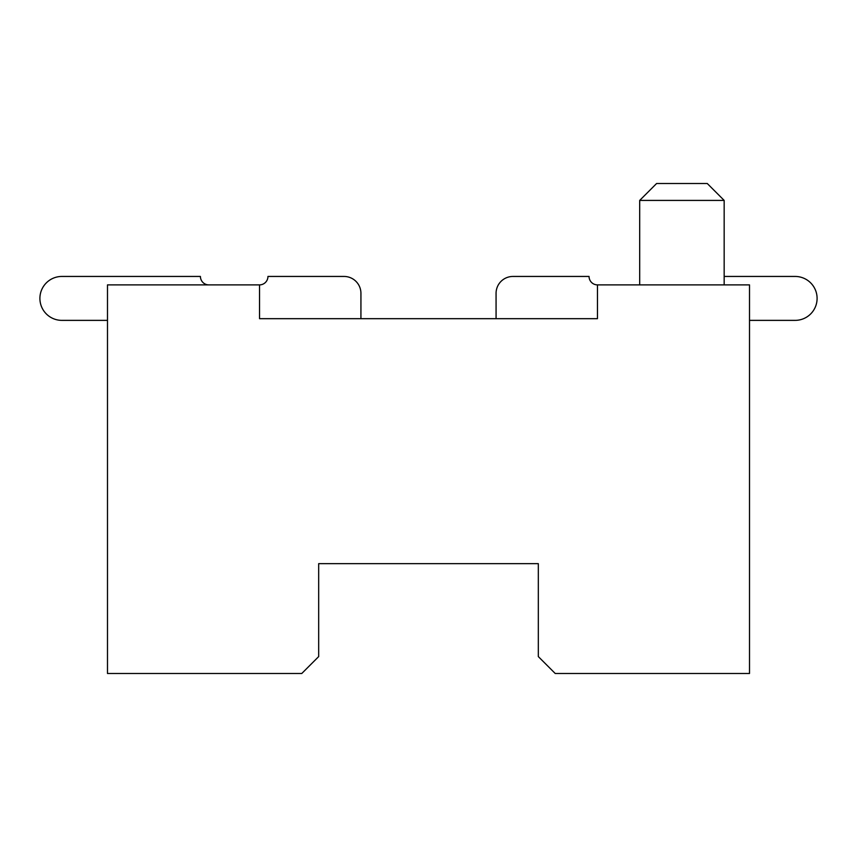 <?xml version="1.0" encoding="UTF-8"?>
<svg xmlns="http://www.w3.org/2000/svg" width="857" height="857" viewBox="0 0 857 857"><rect width="100%" height="100%" fill="white"/><g stroke="black" fill="none" stroke-linecap="round" stroke-linejoin="round"><path stroke-width="1.29" d="M360.936 293.34L360.926 318.675L360.936 293.34A16.894 16.894 0 0 0 344.043 276.447L267.952 276.447A8.452 8.452 0 0 1 259.542 284.888L107.489 284.888L107.489 673.484L301.782 673.484L318.675 656.591L318.675 563.66L360.915 563.66M496.085 563.66L538.325 563.66L538.325 656.591L555.218 673.484L749.511 673.484L749.511 284.888L597.458 284.888A8.452 8.452 0 0 1 589.048 276.447L512.957 276.447A16.894 16.894 0 0 0 496.064 293.34L496.074 318.675L496.064 293.34M597.458 284.888L639.697 284.888L597.458 284.888L639.697 284.888L597.458 284.888L639.697 284.888L597.458 284.888L639.697 284.888L597.458 284.888L639.697 284.888L597.458 284.888L597.458 318.675L259.542 318.675L259.542 284.888L208.862 284.888A8.452 8.452 0 0 1 200.409 276.447L61.875 276.447A21.961 21.961 0 0 0 39.904 298.407A21.961 21.961 0 0 0 61.875 320.368L107.489 320.368M795.125 320.368L749.511 320.368L795.125 320.368A21.961 21.961 0 0 0 817.096 298.407A21.961 21.961 0 0 0 795.125 276.447L724.165 276.447M589.048 276.447L512.957 276.447M200.409 276.447L61.875 276.447M538.325 563.66L318.675 563.66M724.165 200.409L707.271 183.516L656.591 183.516L639.697 200.409L724.165 200.409L724.165 284.888M639.697 284.888L639.697 200.409"/></g></svg>
